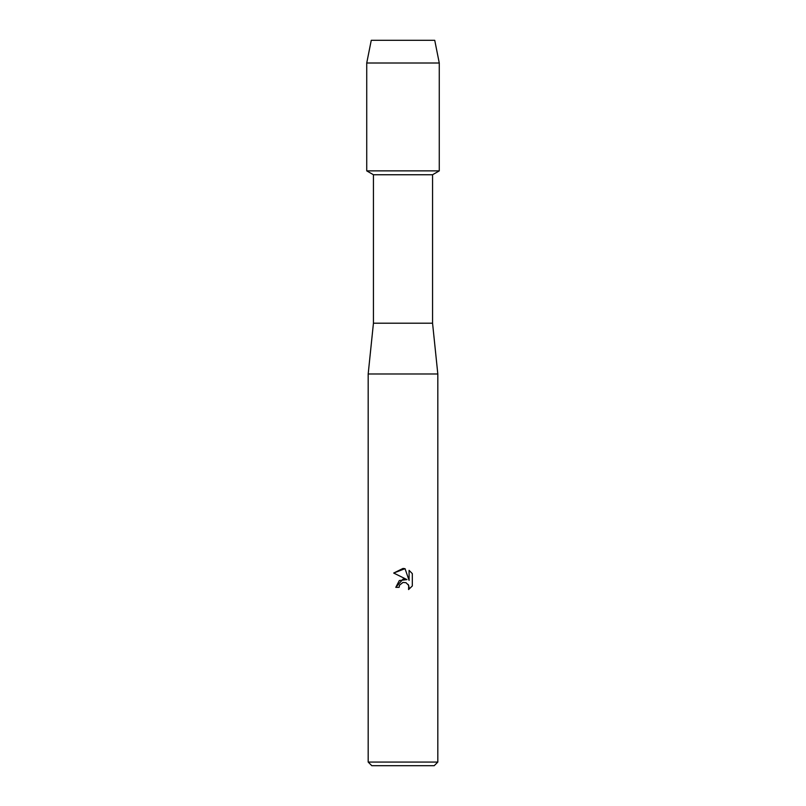 <?xml version="1.0" encoding="UTF-8"?>
<svg xmlns="http://www.w3.org/2000/svg" width="806" height="806" viewBox="0 0 806 806"><rect width="100%" height="100%" fill="white"/><g stroke="black" fill="none" stroke-linecap="round" stroke-linejoin="round"><path stroke-width="1.21" d="M434.736 40.3L371.264 40.3L434.736 40.3L439.27 63.009L439.27 170.872L403 170.872L439.27 170.872L432.56 174.751L432.56 323.206L437.819 373.984L437.819 762.073L368.181 762.073L371.808 765.7L434.192 765.7L437.819 762.073M432.56 323.206L373.44 323.206L373.44 174.751L432.56 174.751M373.44 323.206L368.181 373.984L437.819 373.984M399.081 587.352L395.796 587.352L403 579.121L406.99 579.605L393.691 573.046L403 568.452L405.025 568.673L409.085 580.37L409.085 570.356L412.309 573.62L412.309 585.972L408.571 589.559L408.713 585.408L406.012 582.698L403 582.436L399.615 585.085L399.081 587.352L399.423 585.519M408.168 584.421L409.095 587.322L408.571 589.559L412.309 585.972M406.99 579.605L399.323 580.532L395.796 587.352M399.615 585.085L402.929 582.456M412.309 573.62L409.085 570.356M405.025 568.673L393.691 573.046M371.264 40.3L366.73 63.009L366.73 170.872L403 170.872L366.73 170.872L373.44 174.751M366.73 63.009L439.27 63.009M368.181 373.984L368.181 762.073"/></g></svg>
